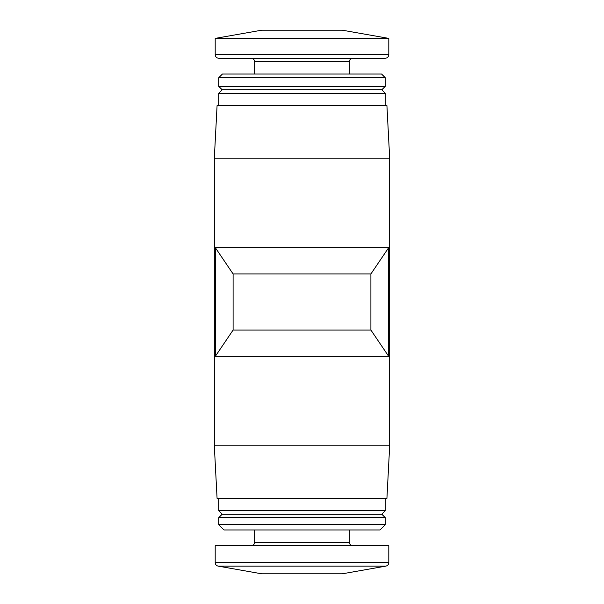 <?xml version="1.0" encoding="UTF-8"?>
<svg xmlns="http://www.w3.org/2000/svg" width="604" height="604" viewBox="0 0 604 604"><rect width="100%" height="100%" fill="white"/><g stroke="black" fill="none" stroke-linecap="round" stroke-linejoin="round"><path stroke-width="0.91" d="M388.689 356.36L215.311 356.36L233.099 330.056L233.099 273.944L370.901 273.944L370.901 330.056L388.689 356.36L388.689 247.64L370.901 273.944M233.099 330.056L370.901 330.056M233.099 273.944L215.311 247.64L388.689 247.64M215.198 562.664C215.334 564.514 216.3 565.669 218.097 566.114L261.668 573.8L342.332 573.8L385.903 566.114C387.7 565.669 388.666 564.514 388.802 562.664L388.802 545.744L215.198 545.744L215.198 562.664L388.802 562.664M261.668 30.2L342.332 30.2L388.802 38.392L215.198 38.392L261.668 30.2M215.198 54.753L388.802 54.753C388.614 56.859 387.443 58.029 385.292 58.256L218.708 58.256C216.579 58.052 215.409 56.882 215.198 54.753L215.198 38.392M251.151 58.256C253.28 58.467 254.45 59.63 254.654 61.767L349.346 61.767C349.55 59.63 350.72 58.467 352.849 58.256M254.654 74.035L254.654 61.767M222.423 74.035L381.577 74.035L385.292 77.757L218.708 77.757L222.423 74.035M385.292 86.312L381.788 89.822L222.212 89.822L218.708 86.312L385.292 86.312L385.292 77.757M218.708 86.312L218.708 77.757M222.212 89.822L218.708 93.326L385.292 93.326L381.788 89.822M218.708 105.602L218.708 93.326M217.078 105.602L386.922 105.602L389.678 158.21L214.322 158.21L217.078 105.602M389.678 445.79L214.322 445.79L217.078 498.398L386.922 498.398L389.678 445.79L389.678 158.21M385.292 510.674L381.788 514.178L222.212 514.178L218.708 510.674L385.292 510.674L385.292 498.398M218.708 510.674L218.708 498.398M222.212 514.178L218.708 517.688L385.292 517.688L381.788 514.178M385.292 524.702L380.029 529.965L223.971 529.965L218.708 524.702L385.292 524.702L385.292 517.688M218.708 524.702L218.708 517.688M251.151 545.744C253.28 545.533 254.45 544.37 254.654 542.233L254.654 529.965M214.322 445.79L214.322 158.21M215.311 356.36L215.311 247.64M218.097 566.114L385.903 566.114M254.654 542.233L349.346 542.233L349.346 529.965M388.802 54.753L388.802 38.392M349.346 74.035L349.346 61.767M385.292 105.602L385.292 93.326M349.346 542.233C349.535 544.347 350.705 545.518 352.849 545.744"/></g></svg>
